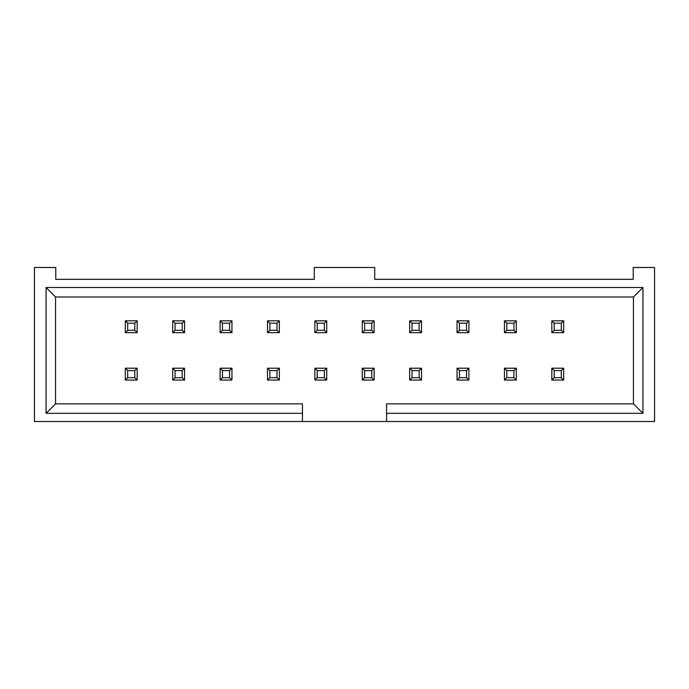 <?xml version="1.0" encoding="UTF-8"?>
<svg xmlns="http://www.w3.org/2000/svg" width="689" height="689" viewBox="0 0 689 689"><rect width="100%" height="100%" fill="white"/><g stroke="black" fill="none" stroke-linecap="round" stroke-linejoin="round"><path stroke-width="1.03" d="M55.542 296.993L46.06 287.511L46.06 413.331L55.542 403.857L55.542 296.993L633.458 296.993L633.458 403.857L386.555 403.857L386.555 421.513L34.45 421.513L34.45 267.487L55.775 267.487L55.775 279.338L314.287 279.338L314.287 267.487L374.713 267.487L374.713 279.338L633.225 279.338L633.225 267.487L654.55 267.487L654.55 421.513L386.555 421.513M55.542 403.857L302.445 403.857L302.445 421.513M46.06 287.511L642.94 287.511L642.94 413.331L386.555 413.331M302.445 413.331L46.06 413.331M642.94 413.331L633.458 403.857M642.94 287.511L633.458 296.993M125.32 368.21L125.32 380.052L137.171 380.052L137.171 368.21L125.32 368.21L127.689 370.579L127.689 377.684L134.803 377.684L134.803 370.579L127.689 370.579M125.32 320.816L125.32 332.666L137.171 332.666L137.171 320.816L125.32 320.816L127.689 323.184L127.689 330.298L134.803 330.298L134.803 323.184L127.689 323.184M516.294 380.052L516.294 368.21L504.443 368.21L504.443 380.052L516.294 380.052L513.916 377.684L513.916 370.579L506.811 370.579L506.811 377.684L513.916 377.684M551.829 320.816L551.829 332.666L563.68 332.666L563.68 320.816L551.829 320.816L554.197 323.184L554.197 330.298L561.311 330.298L561.311 323.184L554.197 323.184M551.829 368.21L551.829 380.052L563.68 380.052L563.68 368.21L551.829 368.21L554.197 370.579L554.197 377.684L561.311 377.684L561.311 370.579L554.197 370.579M457.048 368.21L457.048 380.052L468.899 380.052L468.899 368.21L457.048 368.21L459.425 370.579L459.425 377.684L466.531 377.684L466.531 370.579L459.425 370.579M172.706 368.21L172.706 380.052L184.557 380.052L184.557 368.21L172.706 368.21L175.084 370.579L175.084 377.684L182.189 377.684L182.189 370.579L175.084 370.579M184.557 332.666L184.557 320.816L172.706 320.816L172.706 332.666L184.557 332.666L182.189 330.298L182.189 323.184L175.084 323.184L175.084 330.298L182.189 330.298M220.101 368.21L220.101 380.052L231.952 380.052L231.952 368.21L220.101 368.21L222.469 370.579L222.469 377.684L229.575 377.684L229.575 370.579L222.469 370.579M220.101 320.816L220.101 332.666L231.952 332.666L231.952 320.816L220.101 320.816L222.469 323.184L222.469 330.298L229.575 330.298L229.575 323.184L222.469 323.184M267.487 320.816L267.487 332.666L279.338 332.666L279.338 320.816L267.487 320.816L269.864 323.184L269.864 330.298L276.969 330.298L276.969 323.184L269.864 323.184M362.268 368.21L362.268 380.052L374.118 380.052L374.118 368.21L362.268 368.21L364.645 370.579L364.645 377.684L371.75 377.684L371.75 370.579L364.645 370.579M362.268 320.816L362.268 332.666L374.118 332.666L374.118 320.816L362.268 320.816L364.645 323.184L364.645 330.298L371.75 330.298L371.75 323.184L364.645 323.184M314.882 368.21L314.882 380.052L326.732 380.052L326.732 368.21L314.882 368.21L317.25 370.579L317.25 377.684L324.355 377.684L324.355 370.579L317.25 370.579M314.882 320.816L314.882 332.666L326.732 332.666L326.732 320.816L314.882 320.816L317.25 323.184L317.25 330.298L324.355 330.298L324.355 323.184L317.25 323.184M421.513 368.21L409.662 368.21L409.662 380.052L421.513 380.052L421.513 368.21L419.136 370.579L412.031 370.579L412.031 377.684L419.136 377.684L419.136 370.579M279.338 368.21L267.487 368.21L267.487 380.052L279.338 380.052L279.338 368.21L276.969 370.579L269.864 370.579L269.864 377.684L276.969 377.684L276.969 370.579M468.899 320.816L457.048 320.816L457.048 332.666L468.899 332.666L468.899 320.816L466.531 323.184L459.425 323.184L459.425 330.298L466.531 330.298L466.531 323.184M516.294 320.816L504.443 320.816L504.443 332.666L516.294 332.666L516.294 320.816L513.916 323.184L506.811 323.184L506.811 330.298L513.916 330.298L513.916 323.184M421.513 320.816L409.662 320.816L409.662 332.666L421.513 332.666L421.513 320.816L419.136 323.184L412.031 323.184L412.031 330.298L419.136 330.298L419.136 323.184M125.32 380.052L127.689 377.684M137.171 368.21L134.803 370.579M134.803 377.684L137.171 380.052M125.32 332.666L127.689 330.298M137.171 320.816L134.803 323.184M134.803 330.298L137.171 332.666M516.294 368.21L513.916 370.579M504.443 380.052L506.811 377.684M504.443 368.21L506.811 370.579M551.829 332.666L554.197 330.298M563.68 320.816L561.311 323.184M561.311 330.298L563.68 332.666M551.829 380.052L554.197 377.684M563.68 368.21L561.311 370.579M561.311 377.684L563.68 380.052M457.048 380.052L459.425 377.684M468.899 368.21L466.531 370.579M466.531 377.684L468.899 380.052M172.706 380.052L175.084 377.684M184.557 368.21L182.189 370.579M182.189 377.684L184.557 380.052M184.557 320.816L182.189 323.184M172.706 332.666L175.084 330.298M172.706 320.816L175.084 323.184M220.101 380.052L222.469 377.684M231.952 368.21L229.575 370.579M229.575 377.684L231.952 380.052M220.101 332.666L222.469 330.298M231.952 320.816L229.575 323.184M229.575 330.298L231.952 332.666M267.487 332.666L269.864 330.298M279.338 320.816L276.969 323.184M276.969 330.298L279.338 332.666M362.268 380.052L364.645 377.684M374.118 368.21L371.75 370.579M371.75 377.684L374.118 380.052M362.268 332.666L364.645 330.298M374.118 320.816L371.75 323.184M371.75 330.298L374.118 332.666M314.882 380.052L317.25 377.684M326.732 368.21L324.355 370.579M324.355 377.684L326.732 380.052M314.882 332.666L317.25 330.298M326.732 320.816L324.355 323.184M324.355 330.298L326.732 332.666M409.662 368.21L412.031 370.579M419.136 377.684L421.513 380.052M409.662 380.052L412.031 377.684M267.487 368.21L269.864 370.579M276.969 377.684L279.338 380.052M267.487 380.052L269.864 377.684M457.048 320.816L459.425 323.184M466.531 330.298L468.899 332.666M457.048 332.666L459.425 330.298M504.443 320.816L506.811 323.184M513.916 330.298L516.294 332.666M504.443 332.666L506.811 330.298M409.662 320.816L412.031 323.184M419.136 330.298L421.513 332.666M409.662 332.666L412.031 330.298"/></g></svg>

